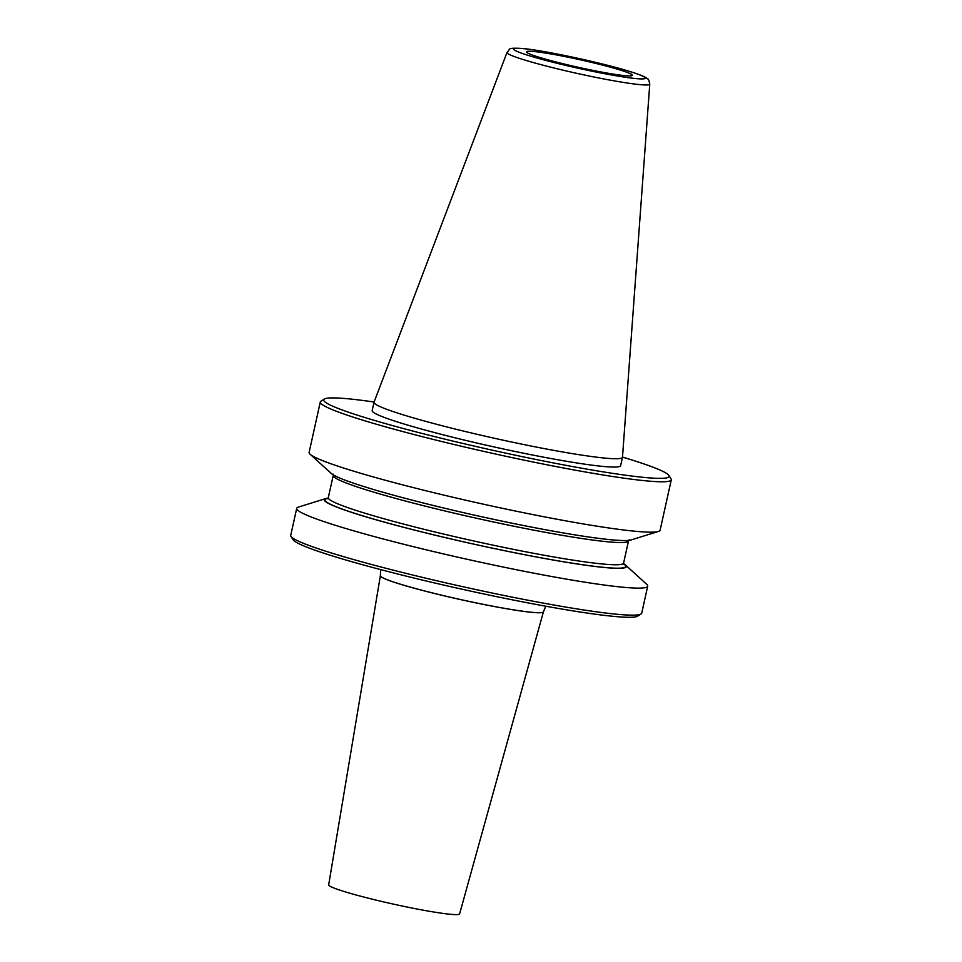 <?xml version="1.0" encoding="UTF-8"?>
<svg xmlns="http://www.w3.org/2000/svg" width="962" height="962" viewBox="0 0 962 962"><rect width="100%" height="100%" fill="white"/><g stroke="black" fill="none" stroke-linecap="round" stroke-linejoin="round"><path stroke-width="1.44" d="M622.486 457.239A127.249 9.103 -167.5 0 1 622.474 457.335A127.249 9.103 -167.5 0 1 536.519 447.102A127.249 9.103 -167.5 0 1 398.749 413.432A127.249 9.103 -167.5 0 1 374.014 402.26A127.249 9.103 -167.5 0 1 374.05 402.164L507.01 52.465A73.112 5.231 -167.5 0 0 521.212 58.935A73.112 5.231 -167.5 0 0 600.733 78.355A73.112 5.231 -167.5 0 0 649.771 84.115L622.486 457.239M537.049 56.614A54.209 3.872 -167.5 0 1 526.515 52.02A54.209 3.872 -167.5 0 1 562.085 56.012A54.209 3.872 -167.5 0 1 621.825 70.551A54.209 3.872 -167.5 0 1 632.287 75.469A54.209 3.872 -167.5 0 1 594.696 70.755A54.209 3.872 -167.5 0 1 537.049 56.614M623.544 563.648A154.702 11.063 -167.5 0 1 625.504 565.043L646.692 584.295A179.762 12.855 -167.5 0 1 647.703 586.147L641.714 613.191A179.762 12.855 -167.5 0 1 641.065 613.984A179.762 12.855 -167.5 0 1 514.261 597.534A179.762 12.855 -167.5 0 1 325.661 551.166A179.762 12.855 -167.5 0 1 290.969 536.375A179.762 12.855 -167.5 0 1 290.716 535.377L296.717 508.333A179.762 12.855 -167.5 0 1 298.412 507.082L325.757 498.593A154.702 11.063 -167.5 0 1 328.126 498.16M641.065 613.984L637.674 616.137A176.9 12.65 -167.5 0 1 512.878 599.939A176.9 12.65 -167.5 0 1 327.272 554.316A176.9 12.65 -167.5 0 1 293.133 539.754L290.969 536.375M647.703 586.147A179.762 12.855 -167.5 0 1 526.274 571.693A179.762 12.855 -167.5 0 1 331.649 524.134A179.762 12.855 -167.5 0 1 296.717 508.333M625.504 565.043A154.702 11.063 -167.5 0 1 530.711 555.904A154.702 11.063 -167.5 0 1 354.365 513.263A154.702 11.063 -167.5 0 1 325.757 498.593M622.498 457.082A176.9 12.65 -167.5 0 1 634.728 460.87A176.9 12.65 -167.5 0 1 668.867 475.432L671.031 478.811A179.762 12.855 -167.5 0 1 671.284 479.822L660.112 530.194A179.762 12.855 -167.5 0 1 658.405 531.457A179.762 12.855 -167.5 0 1 528.198 513.648A179.762 12.855 -167.5 0 1 344.059 468.181A179.762 12.855 -167.5 0 1 310.125 454.244A179.762 12.855 -167.5 0 1 309.115 452.38L320.286 402.008A179.762 12.855 -167.5 0 1 320.935 401.202L324.326 399.05A176.9 12.65 -167.5 0 1 374.098 402.02M658.405 531.457L631.072 539.935A154.702 11.063 -167.5 0 1 518.999 524.615A154.702 11.063 -167.5 0 1 360.522 485.485A154.702 11.063 -167.5 0 1 331.325 473.484L310.125 454.244M671.284 479.822A179.762 12.855 -167.5 0 1 549.855 465.355A179.762 12.855 -167.5 0 1 355.231 417.797A179.762 12.855 -167.5 0 1 320.286 402.008M668.867 475.432A176.9 12.65 -167.5 0 1 555.471 463.335A176.9 12.65 -167.5 0 1 358.068 415.392A176.9 12.65 -167.5 0 1 324.326 399.05M622.474 457.335L620.634 465.668A127.249 9.103 -167.5 0 1 534.68 455.435A127.249 9.103 -167.5 0 1 396.897 421.777A127.249 9.103 -167.5 0 1 372.174 410.594L374.014 402.26M543.422 611.82A83.502 5.964 -167.5 0 1 543.41 611.844A83.502 5.964 -167.5 0 1 543.41 611.868A83.502 5.964 -167.5 0 1 486.868 605.098A83.502 5.964 -167.5 0 1 396.609 583.044A83.502 5.964 -167.5 0 1 380.375 575.721A83.502 5.964 -167.5 0 1 380.375 575.697A83.502 5.964 -167.5 0 1 380.375 575.685L380.387 575.661A83.502 5.964 -167.5 0 0 396.609 582.996A83.502 5.964 -167.5 0 0 487.025 605.086A83.502 5.964 -167.5 0 0 543.422 611.808L545.803 606.216M543.41 611.868L459.608 913.9A67.051 4.798 -167.5 0 1 414.201 908.465A67.051 4.798 -167.5 0 1 341.714 890.752A67.051 4.798 -167.5 0 1 328.679 884.872L380.375 575.721M526.683 54.906A67.472 4.822 -167.5 0 1 539.983 50.926A67.472 4.822 -167.5 0 1 632.19 72.258A67.472 4.822 -167.5 0 1 618.891 76.238A67.472 4.822 -167.5 0 1 526.683 54.906M623.58 563.924A154.076 11.015 -167.5 0 1 534.848 556.649A154.076 11.015 -167.5 0 1 354.858 513.347A154.076 11.015 -167.5 0 1 328.427 498.328M623.773 564.429L623.592 563.107A151.226 10.81 -167.5 0 1 521.44 550.949A151.226 10.81 -167.5 0 1 357.696 510.942A151.226 10.81 -167.5 0 1 328.307 497.643L333.237 475.42A151.226 10.81 -167.5 0 0 362.626 488.708A151.226 10.81 -167.5 0 0 526.358 528.715A151.226 10.81 -167.5 0 0 628.523 540.885L629.244 539.766M649.771 84.115C649.013 80.351 648.292 78.619 647.594 78.884L646.572 78.066C645.779 77.501 644.239 76.178 632.695 72.378C606.962 63.925 545.791 50.601 522.991 48.533C505.17 47.487 511.243 49.158 507.01 52.465M623.592 563.107L628.523 540.885M380.591 569.588L380.387 575.661M333.056 474.098L333.237 475.42M328.307 497.643L327.585 498.773"/></g></svg>
